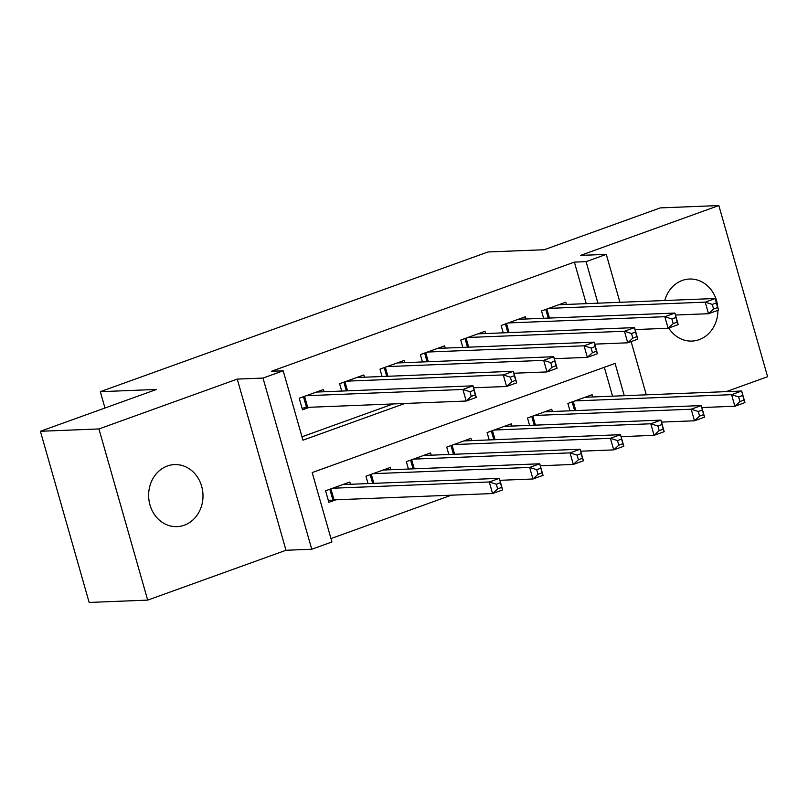 <?xml version="1.0" encoding="UTF-8"?>
<svg xmlns="http://www.w3.org/2000/svg" width="808" height="808" viewBox="0 0 808 808"><rect width="100%" height="100%" fill="white"/><g stroke="black" fill="none" stroke-linecap="round" stroke-linejoin="round"><path stroke-width="1.21" d="M184.244 525.22A31.047 27.179 87.7 0 0 202.556 490.365A31.047 27.179 87.7 0 0 174.568 464.59A31.047 27.179 87.7 0 0 167.377 466.004A31.047 27.179 87.7 0 0 149.066 500.859A31.047 27.179 87.7 0 0 177.043 526.634A31.047 27.179 87.7 0 0 184.244 525.22M668.731 328.038A31.047 27.179 87.7 0 0 691.961 341.077A31.047 27.179 87.7 0 0 699.152 339.663A31.047 27.179 87.7 0 0 717.908 310.322M717.756 307.06A31.047 27.179 87.7 0 0 689.487 279.033A31.047 27.179 87.7 0 0 682.285 280.447A31.047 27.179 87.7 0 0 664.762 300.515M624.271 395.708L615.07 363.418L312.181 472.569L331.947 541.966L311.757 549.238L263.004 378.073L283.194 370.801L302.96 440.188L404.838 403.475M286.002 550.268L237.249 379.104L98.93 428.947L40.4 431.28L89.153 602.445L147.682 600.112L286.002 550.268L311.757 549.238M726.18 391.648L767.6 376.72L718.847 205.555L580.528 255.399L606.273 254.368L619.928 302.303M330.987 538.562L451.319 495.193M98.93 428.947L147.682 600.112M40.4 431.28L156.51 389.446L100.323 391.678L488.022 251.965L544.208 249.733L660.318 207.888L718.847 205.555M324.089 391.769L323.442 389.527L299.212 398.253L302.505 409.818L309.575 407.272M364.469 377.215L363.832 374.973L339.602 383.699L341.693 391.062M404.859 362.661L404.212 360.419L379.982 369.145L382.083 376.508M445.238 348.107L444.602 345.864L420.372 354.591L422.463 361.954M485.628 333.553L484.992 331.31L460.752 340.047L462.853 347.4M526.008 318.998L525.372 316.756L501.142 325.493L503.243 332.846M612.565 396.173L604.334 367.286M592.749 396.96L592.112 394.728L567.883 403.455L569.973 410.817M552.369 411.514L551.733 409.282L527.493 418.009L529.594 425.372M511.979 426.069L511.343 423.826L487.113 432.563L489.204 439.926M471.599 440.623L470.953 438.38L446.723 447.117L448.824 454.48M431.209 455.177L430.573 452.935L406.343 461.671L408.434 469.034M390.83 469.731L390.183 467.489L365.953 476.225L368.054 483.578M350.44 484.285L349.803 482.043L325.574 490.779L328.866 502.344L335.936 499.799M586.214 303.656L574.377 262.115L271.488 371.266L283.194 370.801M301.99 436.785L393.132 403.939M566.398 304.444L565.762 302.202L541.532 310.939L543.622 318.291M100.323 391.678L104.969 408.01M237.249 379.104L263.004 378.073M574.377 262.115L586.083 261.651L606.273 254.368M631.119 341.592L646.289 394.829M597.92 303.182L586.083 261.651M712.282 304.404L713.595 309.03L717.635 307.565L716.312 302.939L712.282 304.404L705.222 302.142L715.312 298.506L718.605 310.07L708.515 313.706L705.222 302.142L548.592 308.383M558.692 304.747L715.312 298.506L716.312 302.939M713.595 309.03L708.515 313.706L675.488 315.029M717.635 307.565L718.605 310.07M742.673 395.466L738.633 396.92L739.956 401.546L743.986 400.091L741.673 391.022L744.966 402.586L734.866 406.232L731.573 394.668L741.673 391.022L585.043 397.273M701.849 407.545L734.866 406.232L739.956 401.546M574.953 400.909L731.573 394.668L738.633 396.92M744.966 402.586L743.986 400.091M671.892 318.948L673.215 323.584L677.245 322.119L675.932 317.494L671.892 318.948L664.832 316.696L674.933 313.06L678.225 324.624L668.125 328.26L664.832 316.696L508.212 322.937M518.302 319.301L674.933 313.06L675.932 317.494M673.215 323.584L668.125 328.26L635.108 329.573M677.245 322.119L678.225 324.624M631.513 333.502L632.826 338.128L636.866 336.673L635.543 332.048L631.513 333.502L624.443 331.25L634.543 327.614L637.835 339.178L627.745 342.814L624.443 331.25L467.822 337.491M477.922 333.856L634.543 327.614L635.543 332.048M632.826 338.128L627.745 342.814L594.718 344.127M636.866 336.673L637.835 339.178M591.123 348.056L592.436 352.682L596.476 351.228L595.163 346.602L591.123 348.056L584.063 345.804L594.163 342.168L597.455 353.732L587.355 357.368L584.063 345.804L427.442 352.046M437.532 348.41L594.163 342.168L595.163 346.602M592.436 352.682L587.355 357.368L554.328 358.681M596.476 351.228L597.455 353.732M550.733 362.61L552.056 367.236L556.096 365.782L554.773 361.156L550.733 362.61L543.673 360.358L553.773 356.722L557.065 368.286L546.976 371.922L543.673 360.358L387.052 366.6M397.152 362.964L553.773 356.722L554.773 361.156M552.056 367.236L546.976 371.922L513.949 373.235M556.096 365.782L557.065 368.286M702.283 410.02L698.253 411.474L699.566 416.1L703.606 414.645L701.283 405.576L704.576 417.14L694.486 420.786L691.183 409.222L701.283 405.576L544.663 411.827M661.459 422.099L694.486 420.786L699.566 416.1M534.563 415.464L691.183 409.222L698.253 411.474M704.576 417.14L703.606 414.645M661.904 424.574L657.864 426.028L659.177 430.654L663.216 429.2L660.904 420.13L664.196 431.694L654.096 435.34L650.804 423.776L660.904 420.13L504.273 426.382M621.069 436.653L654.096 435.34L659.177 430.654M494.183 430.018L650.804 423.776L657.864 426.028M664.196 431.694L663.216 429.2M621.514 439.128L617.474 440.582L618.797 445.208L622.837 443.754L620.514 434.684L623.806 446.248L613.716 449.894L610.414 438.32L620.514 434.684L463.893 440.936M580.689 451.207L613.716 449.894L618.797 445.208M453.793 444.572L610.414 438.32L617.474 440.582M623.806 446.248L622.837 443.754M581.134 453.682L577.094 455.136L578.407 459.762L582.447 458.308L580.124 449.238L583.427 460.802L573.327 464.438L570.034 452.874L580.124 449.238L423.503 455.49M540.3 465.761L573.327 464.438L578.407 459.762M413.413 459.126L570.034 452.874L577.094 455.136M583.427 460.802L582.447 458.308M510.353 377.164L511.666 381.79L515.706 380.336L514.393 375.71L510.353 377.164L503.293 374.912L513.383 371.276L516.686 382.841L506.586 386.476L503.293 374.912L346.672 381.154M356.762 377.518L513.383 371.276L514.393 375.71M511.666 381.79L506.586 386.476L473.559 387.789M515.706 380.336L516.686 382.841M540.744 468.236L536.704 469.69L538.027 474.316L542.067 472.862L539.744 463.792L543.037 475.356L532.937 478.993L529.644 467.428L539.744 463.792L383.123 470.044M499.92 480.316L532.937 478.993L538.027 474.316M373.023 473.68L529.644 467.428L536.704 469.69M543.037 475.356L542.067 472.862M469.963 391.718L471.286 396.344L475.326 394.89L474.003 390.264L469.963 391.718L462.903 389.466L473.003 385.83L476.296 397.395L466.196 401.031L462.903 389.466L306.283 395.708M316.382 392.072L473.003 385.83L474.003 390.264M471.286 396.344L466.196 401.031L307.707 407.353A4.848 0.626 -15.9 0 0 306.535 407.495L302.061 408.252M475.326 394.89L476.296 397.395M500.364 482.79L496.324 484.245L497.637 488.87L501.677 487.416L499.354 478.346L502.657 489.911L492.557 493.547L489.264 481.982L499.354 478.346L342.733 484.588M328.422 500.778L332.896 500.011A4.848 0.626 164.1 0 1 334.058 499.869L492.557 493.547L497.637 488.87M332.633 488.234L489.264 481.982L496.324 484.245M502.657 489.911L501.677 487.416M546.875 309.01L549.46 318.059M545.784 309.403L548.258 318.11M574.619 410.626L572.135 401.919M575.811 410.585L573.236 401.526M506.495 323.564L509.07 332.613M505.394 323.957L507.879 332.664M466.105 338.118L468.68 347.167M465.014 338.512L467.489 347.218M425.725 352.672L428.301 361.721M424.624 353.066L427.109 361.772M385.335 367.226L387.911 376.276M384.244 367.62L386.719 376.326M534.229 425.18L531.755 416.474M535.421 425.139L532.846 416.08M493.85 439.734L491.365 431.028M495.041 439.693L492.466 430.634M453.46 454.288L450.985 445.582M454.651 454.248L452.076 445.188M413.08 468.842L410.595 460.136M414.272 468.802L411.686 459.742M344.945 381.78L347.531 390.83M343.854 382.174L346.339 390.88M372.69 483.396L370.216 474.69M373.882 483.346L371.306 474.296M304.565 396.324L307.707 407.353M303.475 396.718L306.535 407.495M332.896 500.011L329.826 489.244M334.058 499.869L330.916 488.85"/></g></svg>
